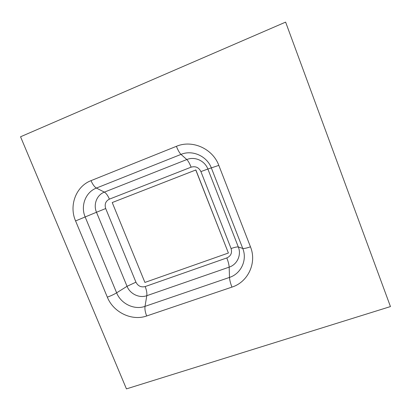 <?xml version="1.0" encoding="UTF-8"?>
<svg xmlns="http://www.w3.org/2000/svg" width="411" height="411" viewBox="0 0 411 411"><rect width="100%" height="100%" fill="white"/><g stroke="black" fill="none" stroke-linecap="round" stroke-linejoin="round"><path stroke-width="0.62" d="M285.619 22.117L20.55 136.771L126.444 388.883L390.45 306.575L285.619 22.117M228.398 253.017L195.867 169.954L112.224 202.546L144.908 282.429L228.398 253.017L195.785 169.995L112.224 202.546M231.938 287.114C248.018 282.085 257.086 262.896 250.463 246.816L218.816 165.386C212.708 148.602 192.24 139.509 176.391 146.326L91.021 180.64C75.953 186.353 68.801 205.572 75.578 220.938L107.333 297.153C113.333 312.355 131.88 321.31 146.676 315.977L231.938 287.114C230.463 283.246 229.646 280.014 229.492 277.42C241.067 273.747 247.504 259.937 242.742 248.424C243.975 248.686 246.549 248.152 250.463 246.816M231.08 248.532C234.748 247.268 237.162 246.754 238.329 246.996C241.627 254.954 237.204 264.55 229.168 267.14L146.799 295.694L145.011 306.365L229.492 277.42L229.168 267.14C229.019 264.689 228.239 261.622 226.826 257.933C230.89 256.038 232.307 252.904 231.08 248.532L200.912 171.587L207.868 169.034L238.329 246.996L242.742 248.424L211.408 168.094C207.016 156.082 192.389 149.547 180.989 154.402L96.41 188.063C85.56 192.127 80.33 205.947 85.2 217.054L116.632 292.827C120.942 303.811 134.361 310.259 145.011 306.365C144.672 309.046 145.227 312.247 146.676 315.977M107.333 297.153C110.924 295.853 114.022 294.41 116.632 292.827L127.04 286.308L135.938 282.177C137.988 286.082 141.071 287.541 145.186 286.559L226.826 257.933M145.186 286.559C146.573 290.12 147.112 293.166 146.799 295.694C139.391 298.432 130.03 293.963 127.04 286.308L96.493 212.256L75.578 220.938M91.021 180.64C92.675 184.447 94.468 186.923 96.41 188.063L104.358 192.122C106.177 193.206 107.857 195.549 109.398 199.145C105.617 201.113 104.384 204.241 105.699 208.541L135.938 282.177M105.699 208.541L96.493 212.256C93.122 204.519 96.816 194.922 104.358 192.122L186.81 159.55L180.989 154.402C179.545 152.995 178.009 150.303 176.391 146.326M218.816 165.386L207.868 169.034C204.822 160.737 194.727 156.211 186.81 159.55C188.166 160.876 189.599 163.414 191.115 167.164L109.398 199.145M191.115 167.164C195.518 165.941 198.78 167.416 200.912 171.587"/></g></svg>
